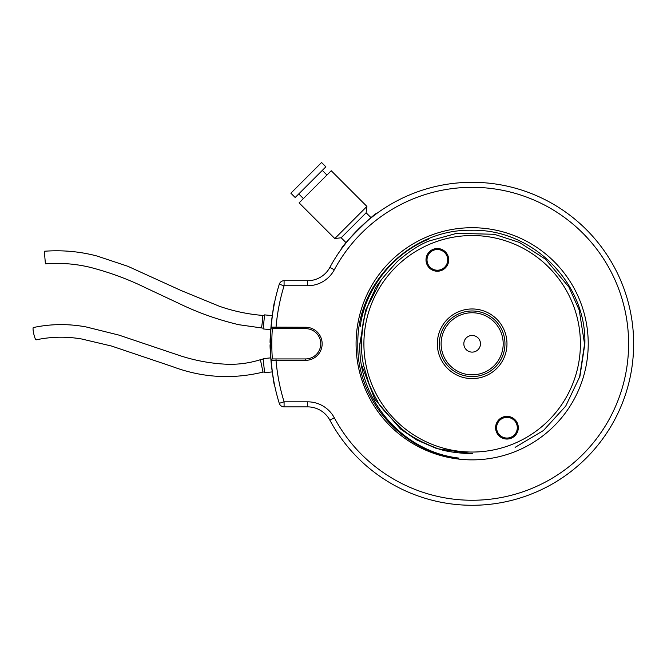 <?xml version="1.0" encoding="UTF-8"?>
<svg xmlns="http://www.w3.org/2000/svg" width="667" height="667" viewBox="0 0 667 667"><rect width="100%" height="100%" fill="white"/><g stroke="black" fill="none" stroke-linecap="round" stroke-linejoin="round"><path stroke-width="1" d="M274.254 383.625L272.253 371.903L264.599 372.711L263.123 358.654L270.777 357.854L270.285 344.472C269.034 343.347 273.57 386.476 274.554 385.101L274.345 384.075A201.868 201.868 0 0 1 272.253 371.903A201.868 201.868 0 0 0 274.345 384.075M270.302 341.612L270.777 329.731L263.123 328.923L264.599 314.874L272.253 315.674L274.554 302.485C273.57 301.125 269.034 344.255 270.285 343.113L270.293 342.104M374.237 215.366L376.797 213.457C376.421 210.905 339.295 248.024 341.821 248.432L346.156 242.771L341.154 237.769L334.801 238.553L366.917 206.436L331.232 170.744L315.166 186.802L299.108 202.868L334.801 238.553M341.154 237.769L366.133 212.79L371.135 217.792L373.553 215.891M463.832 343.788A8.329 8.329 0 0 0 472.153 352.118A8.329 8.329 0 0 0 480.482 343.788A8.329 8.329 0 0 0 472.153 335.468A8.329 8.329 0 0 0 463.832 343.788M441.12 343.788A31.041 31.041 0 0 0 472.153 374.829A31.041 31.041 0 0 0 503.193 343.788A31.041 31.041 0 0 0 472.153 312.756A31.041 31.041 0 0 0 441.12 343.788M272.369 328.648A200.358 200.358 0 0 0 272.369 358.929M270.977 360.438A201.868 201.868 0 0 1 279.265 284.267A5.044 5.044 0 0 1 284.084 280.707L307.629 280.707A25.238 25.238 0 0 0 329.865 267.409A161.497 161.497 0 0 1 633.65 343.788A161.497 161.497 0 0 1 329.865 420.177A25.238 25.238 0 0 0 307.629 406.878L284.084 406.878A5.044 5.044 0 0 1 279.265 403.318A201.868 201.868 0 0 1 270.977 360.438L272.269 358.929L305.611 358.929A15.141 15.141 0 0 0 320.752 343.788A15.141 15.141 0 0 0 305.611 328.648L272.269 328.648L270.977 327.147L305.611 327.255A16.533 16.533 0 0 1 322.153 343.788A16.533 16.533 0 0 1 305.611 360.33L270.977 360.438L271.994 359.246M588.227 343.788A116.075 116.075 0 0 1 472.153 459.863A116.075 116.075 0 0 1 356.078 343.788A116.075 116.075 0 0 1 472.153 227.714A116.075 116.075 0 0 1 588.227 343.788M381.182 279.973L365.633 310.138L359.863 343.788C357.82 400.017 403.21 451.851 459.038 458.104C402.91 452.818 356.245 400.083 357.837 343.788C356.678 283.025 410.789 228.823 471.519 230.265C532.266 228.681 586.551 282.883 584.876 343.788L579.948 376.255L565.733 406.086L543.447 430.523L515.107 447.365M371.035 297.949A111.03 111.03 0 0 0 363.106 322.92L361.13 343.788M361.03 343.788L363.106 322.92M279.265 403.318A201.868 201.868 0 0 1 274.554 385.101A201.868 201.868 0 0 0 279.265 403.318L284.084 401.826L307.629 401.826A30.282 30.282 0 0 1 334.309 417.784A156.445 156.445 0 0 0 628.606 343.788A156.445 156.445 0 0 0 334.309 269.793A30.282 30.282 0 0 1 307.629 285.751L284.084 285.751A196.823 196.823 0 0 0 276.03 327.255L276.03 328.648M284.084 406.878L284.084 401.826A196.823 196.823 0 0 1 276.03 360.33L276.03 358.929M284.084 280.707L284.084 285.751L279.265 284.267A201.868 201.868 0 0 0 270.977 327.147L271.994 328.339M321.561 162.506L290.87 193.197L295.189 197.507L325.871 166.825L321.561 162.506M264.524 371.961L262.99 372.119L260.497 360.138M263.207 359.413L260.455 359.696C249.65 363.056 238.653 364.582 227.447 364.282C211.422 363.573 195.815 360.764 180.624 355.878L118.834 335.076L86.11 326.938C68.376 323.645 50.792 323.845 33.35 327.539A6.311 0.992 77.2 0 0 33.483 332.5A6.311 0.992 77.2 0 0 35.559 339.295A6.311 0.992 77.2 0 0 36.143 339.845C51.126 336.652 66.275 336.36 81.591 338.978L111.556 346.048L172.294 366.533C201.851 377.672 232.091 379.54 262.99 372.119M45.406 263.824L44.339 251.251L45.406 263.824C60.847 262.648 75.888 263.849 90.52 267.425C109.855 272.461 128.206 279.24 145.573 287.769L179.448 303.668C197.982 312.681 217.734 319.693 238.719 324.696L263.207 328.172M261.072 327.881C261.489 328.031 261.914 325.921 262.356 321.561L262.289 315.391C247.69 314.174 233.408 311.139 219.426 306.278L181.015 290.487L127.831 266.283L97.023 256.028C79.982 251.501 62.423 249.908 44.339 251.251M502.601 417.217A11.356 11.356 0 0 0 496.465 432.049A11.356 11.356 0 0 0 511.297 438.194A11.356 11.356 0 0 0 517.442 423.353A11.356 11.356 0 0 0 502.601 417.217M502.985 418.151A10.347 10.347 0 0 0 497.399 431.666A10.347 10.347 0 0 0 510.914 437.26A10.347 10.347 0 0 0 516.508 423.737A10.347 10.347 0 0 0 502.985 418.151M433.008 249.391A11.356 11.356 0 0 0 426.872 264.232A11.356 11.356 0 0 0 441.704 270.368A11.356 11.356 0 0 0 447.849 255.528A11.356 11.356 0 0 0 433.008 249.391M433.392 250.325A10.347 10.347 0 0 0 427.805 263.84A10.347 10.347 0 0 0 441.321 269.435A10.347 10.347 0 0 0 446.915 255.92A10.347 10.347 0 0 0 433.392 250.325M484.717 374.095A32.8 32.8 0 0 0 502.459 331.224A32.8 32.8 0 0 0 459.588 313.49A32.8 32.8 0 0 0 441.854 356.353A32.8 32.8 0 0 0 484.717 374.095A32.8 32.8 0 0 1 441.854 356.353A32.8 32.8 0 0 1 459.588 313.49M513.623 443.788A108.254 108.254 0 0 0 572.153 302.326A108.254 108.254 0 0 0 430.69 243.797A108.254 108.254 0 0 0 372.161 385.259A108.254 108.254 0 0 0 513.623 443.788M361.497 364.824L374.846 399.3L400.467 428.989L416.6 439.895L436.768 448.616L472.795 453.793C455.611 453.143 443.105 451.092 435.276 447.624C420.318 441.737 409.271 435.559 402.118 429.081C386.01 413.448 377.739 403.944 377.297 400.542C374.946 396.973 372.153 391.296 368.909 383.517L363.54 365.224C358.471 339.503 362.073 314.824 374.354 291.171C374.654 287.702 382.383 277.747 397.524 261.306C409.78 250.934 420.427 244.122 429.481 240.879L456.728 233.325L494.305 234.292L519.368 242.413L545.639 259.305L568.934 287.135L579.231 310.088L584.567 344.039L579.49 377.697M360.163 326.647C365.316 288.678 392.938 253.518 428.756 239.136M305.611 328.648L305.611 327.255M334.309 417.784L329.865 420.177A25.238 25.238 0 0 0 307.629 406.878L307.629 401.826M307.629 285.751L307.629 280.707A25.238 25.238 0 0 0 329.865 267.409A161.497 161.497 0 0 1 633.65 343.788M334.309 269.793L329.865 267.409M305.611 360.33L305.611 358.929M458.813 311.622A34.826 34.826 0 0 1 504.319 330.448A34.826 34.826 0 0 1 485.493 375.955A34.826 34.826 0 0 1 439.987 357.128A34.826 34.826 0 0 1 458.813 311.622M322.303 170.393L326.947 175.029M366.133 212.79L366.917 206.436M298.758 193.939L303.393 198.583M264.524 315.624L262.289 315.391"/></g></svg>
